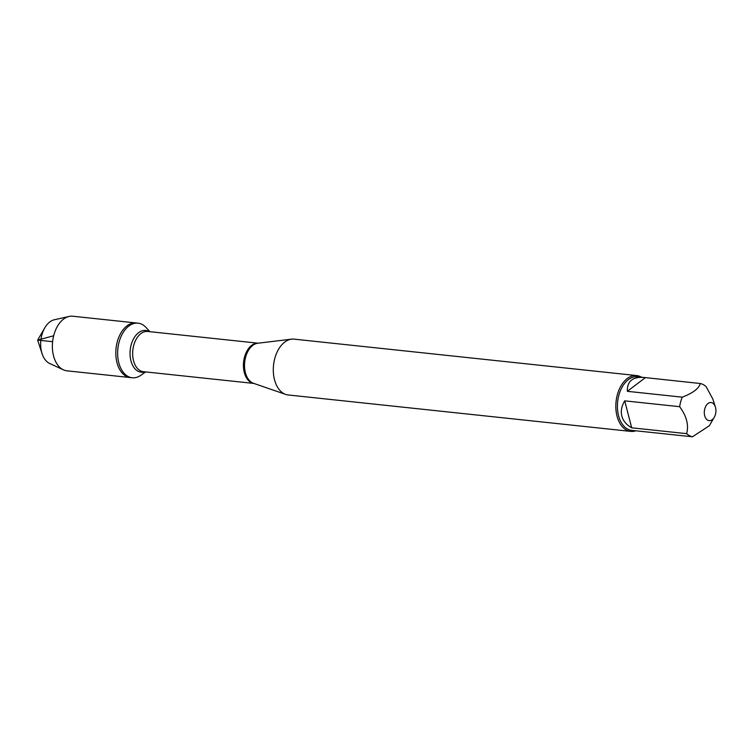 <?xml version="1.0" encoding="UTF-8"?>
<svg xmlns="http://www.w3.org/2000/svg" width="753" height="753" viewBox="0 0 753 753"><rect width="100%" height="100%" fill="white"/><g stroke="black" fill="none" stroke-linecap="round" stroke-linejoin="round"><path stroke-width="1.13" d="M145.583 371.916L141.056 375.154A27.456 17.347 -83.9 0 1 132.227 377.761A27.456 17.347 -83.9 0 1 117.882 348.63A27.456 17.347 -83.9 0 1 138.034 323.169A27.456 17.347 -83.9 0 1 146.12 327.564L149.866 331.687M44.822 327.781A22.477 14.203 96.1 0 0 41.613 352.056A22.477 14.203 96.1 0 0 42.074 353.646L37.65 340.102L44.822 327.781A22.477 14.203 96.1 0 1 54.329 319.771L69.069 316.448A27.456 17.347 96.1 0 1 72.759 316.222L136.208 322.971A27.456 17.347 96.1 0 0 116.047 348.432A27.456 17.347 96.1 0 0 130.401 377.564A27.456 17.347 -83.9 0 1 116.988 362.626A27.456 17.347 -83.9 0 1 119.746 335.17A27.456 17.347 -83.9 0 1 136.208 322.971L138.034 323.169M713.42 403.646A9.121 5.77 96.1 0 0 706.512 405.058A9.121 5.77 96.1 0 0 704.695 415.712A9.121 5.77 96.1 0 0 714.23 417.35A9.121 5.77 96.1 0 0 715.35 406.846A9.121 5.77 96.1 0 0 713.42 403.646M715.35 406.846L712.743 398.874L706.135 386.637A26.948 17.027 96.1 0 0 700.271 383.512C698.916 388.557 692.911 393.104 682.246 397.16A26.948 17.027 96.1 0 0 679.658 406.695C686.632 416.174 688.957 425.163 686.623 433.653A26.948 17.027 96.1 0 0 692.496 436.778L709.354 425.709L714.23 417.35M692.496 436.778L631.729 430.368A26.948 17.027 -83.9 0 1 618.561 415.703A26.948 17.027 -83.9 0 1 621.272 388.746A26.948 17.027 -83.9 0 1 637.433 376.773L643.608 377.432C632.501 376.735 627.07 381.357 627.315 391.315L682.246 397.16M679.658 406.695L624.717 400.85C621.583 406.065 620.623 411.129 621.827 416.051C623.164 420.946 626.449 424.861 631.692 427.808L686.623 433.653M700.271 383.512L643.608 377.432M636.68 375.568L294.141 339.142A28.068 17.743 96.1 0 0 291.58 339.161A28.068 17.743 96.1 0 0 274.497 379.691A28.068 17.743 96.1 0 0 285.707 394.412A28.068 17.743 96.1 0 0 288.211 394.967L630.75 431.394A28.068 17.743 -83.9 0 1 617.027 416.117A28.068 17.743 -83.9 0 1 619.851 388.04A28.068 17.743 -83.9 0 1 636.68 375.568A28.068 17.743 -83.9 0 1 641.5 377.206M635.805 430.801A28.068 17.743 -83.9 0 1 630.75 431.394M627.315 391.315L645.34 377.667M631.692 427.808L624.717 400.85M69.069 316.448A27.456 17.347 96.1 0 0 53.538 355.877A27.456 17.347 96.1 0 0 63.393 369.827A27.456 17.347 96.1 0 0 66.951 370.824L132.227 377.761M42.074 353.646A22.477 14.203 96.1 0 0 49.679 363.483L63.393 369.827M52.606 341.683L37.65 340.102L53.651 335.782M291.58 339.161L257.79 343.236A20.359 12.867 96.1 0 0 245.393 372.641A20.359 12.867 96.1 0 0 253.526 383.315L285.707 394.412M253.817 383.418A20.227 12.782 -83.9 0 1 243.596 361.995A20.227 12.782 -83.9 0 1 258.091 343.208M258.128 343.199L147.682 331.452A20.227 12.782 96.1 0 0 132.829 350.22A20.227 12.782 96.1 0 0 143.399 371.681L253.846 383.428M144.802 371.831A20.99 13.272 -83.9 0 1 130.222 349.938A20.99 13.272 -83.9 0 1 149.085 331.602"/></g></svg>
